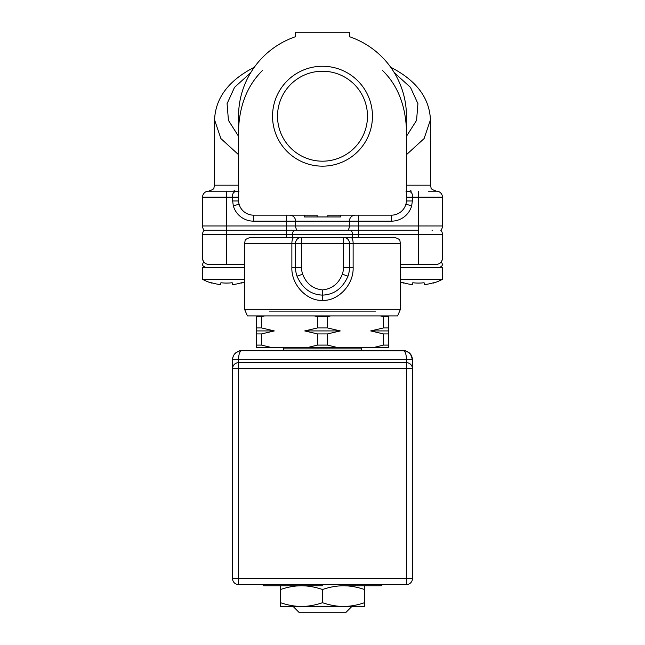 <?xml version="1.0" encoding="UTF-8"?>
<svg xmlns="http://www.w3.org/2000/svg" width="645" height="645" viewBox="0 0 645 645"><rect width="100%" height="100%" fill="white"/><g stroke="black" fill="none" stroke-linecap="round" stroke-linejoin="round"><path stroke-width="0.97" d="M254.219 67.354L253.695 67.58C228.54 80.601 215.494 98.032 214.559 119.857L220.896 138.57L238.545 154.679M238.545 129.194C239.666 104.796 247.591 85.277 262.322 70.644M406.455 154.679L424.104 138.57L430.441 119.857C429.506 98.032 416.46 80.601 391.305 67.572L390.781 67.354M340.487 215.156L340.487 216.954L327.894 216.954L327.894 215.156L391.467 215.156A14.996 14.996 0 0 0 406.455 200.16L406.455 116.205A83.955 83.955 0 0 0 349.485 36.709A83.955 83.955 0 0 1 390.338 66.741A83.955 83.955 0 0 0 349.485 36.709L349.485 32.25L295.515 32.25L295.515 36.709A83.955 83.955 0 0 0 238.545 116.205L238.545 200.16A14.996 14.996 0 0 0 253.533 215.156L317.106 215.156L317.106 216.954L304.513 216.954L304.513 215.156M400.456 264.329L418.452 264.329L418.452 230.144L358.354 230.144L358.354 225.952L442.438 225.952A7.2 7.2 0 0 1 441.083 230.144L440.72 230.144A5.999 5.999 -90 0 1 442.438 234.345L442.438 258.331C441.922 262.16 439.922 264.16 436.447 264.329L438.294 264.039M358.483 237.344L358.483 234.345L442.438 234.345A5.999 5.999 -90 0 0 440.72 230.144A5.999 5.999 -90 0 1 442.438 234.345A5.999 5.999 -90 0 0 440.72 230.144L441.083 230.144A7.2 7.2 0 0 0 442.438 225.952L442.438 197.168A5.999 5.999 -90 0 0 436.439 191.17L428.344 191.17M286.646 215.156L286.646 230.144L204.28 230.144A5.999 5.999 90 0 0 202.562 234.345L202.562 258.331L202.562 234.345A5.999 5.999 90 0 1 204.28 230.144A5.999 5.999 90 0 0 202.562 234.345A5.999 5.999 90 0 1 204.28 230.144L226.548 230.144L226.548 225.952L358.354 225.952L358.354 221.154L391.467 221.154A20.987 20.987 0 0 0 411.679 205.82L405.899 204.199M213.06 230.144L212.455 230.144M432.545 230.144L431.94 230.144M404.955 230.144L350.767 230.144L358.483 230.144L358.483 234.345L352.484 234.345L352.484 237.344L343.487 237.344L394.216 237.344M203.917 230.144A7.2 7.2 0 0 1 202.562 225.952A7.2 7.2 0 0 0 203.917 230.144A7.2 7.2 90 0 1 202.562 225.952L202.562 197.168A5.999 5.999 90 0 1 208.561 191.17L238.344 191.17L208.561 191.17A5.999 5.999 90 0 0 202.562 197.168L202.562 225.952L226.548 225.952L226.548 197.168L202.562 197.168A5.999 5.999 90 0 1 208.561 191.17L236.739 191.17M406.382 200.974L412.349 200.966L411.679 205.82M327.894 216.954L317.106 216.954M322.5 166.16A49.955 49.955 0 0 1 272.545 116.205A49.955 49.955 0 0 1 322.5 66.25A49.955 49.955 0 0 1 372.455 116.205A49.955 49.955 0 0 1 322.5 166.16M239.102 204.207L233.321 205.82L232.651 200.966L238.561 200.966M238.545 197.168L232.651 197.168C232.144 193.258 233.861 191.267 237.82 191.202L238.263 191.21M406.455 116.205A83.955 83.955 0 0 0 349.485 36.709A83.955 83.955 0 0 1 406.455 116.205M295.515 36.709A83.955 83.955 0 0 0 238.545 116.205A83.955 83.955 0 0 1 295.515 36.709M406.455 129.194C405.237 104.434 397.312 84.914 382.678 70.644M411.542 191.097L410.623 190.88A5.999 5.999 180 0 1 410.131 190.702A5.999 5.999 180 0 0 410.623 190.88M406.656 191.17L408.559 191.17M239.061 191.17L237.82 191.202M234.869 190.702A5.999 5.999 90 0 1 232.547 191.17A5.999 5.999 90 0 0 234.869 190.702M430.441 119.857L430.441 185.171L431.053 187.808C430.666 188.703 432.464 189.815 436.439 191.17A5.999 5.999 -90 0 1 442.438 197.168A5.999 5.999 -90 0 0 436.439 191.17A5.999 5.999 -90 0 1 442.438 197.168L412.349 197.168C412.856 193.258 411.131 191.267 407.18 191.202L405.939 191.17M406.737 191.21L407.18 191.202M322.5 161.185A44.981 44.981 0 0 1 277.519 116.205A44.981 44.981 0 0 1 322.5 71.232A44.981 44.981 0 0 1 367.481 116.205A44.981 44.981 0 0 1 322.5 161.185M250.784 237.344L301.513 237.344L292.516 237.344L292.516 234.345A5.999 5.999 90 0 1 294.233 230.144L350.767 230.144A5.999 5.999 -90 0 1 352.484 234.345L202.562 234.345M291.871 267.328L295.515 267.328L295.515 243.342L291.871 243.342L291.871 267.328C291.105 285.308 307.721 301.441 322.5 300.312C337.287 301.441 353.895 285.292 353.129 267.328L353.129 243.342L301.513 243.342L301.513 237.344A5.999 5.999 -90 0 0 295.515 243.342A5.999 5.999 0 0 1 301.513 237.344L343.487 237.344A5.999 5.999 0 0 1 349.485 243.342L349.485 267.328A26.985 26.985 0 0 1 347.994 276.173L342.326 274.206A20.987 20.987 0 0 0 343.487 267.328L343.487 237.344M295.515 243.342L301.513 243.342L301.513 267.328L295.515 267.328A26.985 26.985 0 0 0 297.006 276.173C302.36 288.347 310.858 294.66 322.5 295.12C334.15 294.66 342.648 288.347 347.994 276.173M286.517 237.344L286.517 230.144L294.233 230.144M244.544 264.329L226.548 264.329L226.548 230.144M439.842 263.273A5.999 5.999 -90 0 0 440.68 262.571A5.999 5.999 -90 0 1 439.842 263.273L441.188 261.991M441.22 261.951L441.236 261.935C443.188 264.547 442.591 266.345 439.438 267.328M437.237 264.281A5.999 5.999 -90 0 0 438.221 264.055A5.999 5.999 -90 0 1 437.237 264.281M440.793 262.459A5.999 5.999 -90 0 0 441.172 262.023A5.999 5.999 -90 0 1 440.793 262.459M442.091 260.354A5.999 5.999 -90 0 0 442.438 258.331A5.999 5.999 -90 0 1 442.091 260.354M206.682 264.031L208.561 264.329C205.086 264.168 203.094 262.168 202.562 258.331A5.999 5.999 90 0 0 202.917 260.362M203.836 262.031A5.999 5.999 90 0 0 204.199 262.45M204.401 262.652A5.999 5.999 90 0 0 205.142 263.265L204.312 262.571M206.787 264.063A5.999 5.999 90 0 0 207.343 264.208M202.562 264.329L202.715 265.264M204.263 262.515L203.804 261.991M203.086 266.022L205.562 267.328C202.409 266.345 201.812 264.547 203.764 261.935L203.764 261.926M400.456 309.31L397.578 315.905L247.422 315.905L244.544 309.31L400.456 309.31L400.456 243.342L353.129 243.342A5.999 2.354 -90 0 0 350.767 237.344M264.611 315.905L261.515 316.768L261.515 327.934L274.294 330.933L261.515 333.925L261.515 345.091L256.533 345.091L256.533 347.687L388.467 347.687L388.467 333.925L383.485 333.925L370.706 330.933L383.485 327.934L383.485 316.768L380.389 315.905M306.939 347.687L317.517 345.091L317.517 333.925L304.746 330.933L317.517 327.934L317.517 316.768L314.421 315.905L330.579 315.905L327.483 316.768L327.483 327.934L340.254 330.933L327.483 333.925L327.483 345.091L338.061 347.687M388.467 315.905L388.467 333.925M372.899 347.687L383.485 345.091L388.467 345.091M383.485 345.091L383.485 333.925M317.517 345.091L327.483 345.091M261.515 345.091L272.101 347.687M256.533 345.091L256.533 315.905M261.515 316.768L256.533 316.768M256.533 327.934L261.515 327.934M274.294 330.933L256.533 330.933M261.515 333.925L256.533 333.925M327.483 316.768L317.517 316.768M317.517 327.934L327.483 327.934M340.254 330.933L304.746 330.933M327.483 333.925L317.517 333.925M388.467 316.768L383.485 316.768M383.485 327.934L388.467 327.934M388.467 330.933L370.706 330.933M282.325 347.687A1.201 1.201 90 0 1 283.518 348.889L283.518 350.686M361.482 350.686L361.482 348.889A1.201 1.201 -90 0 1 362.675 347.687M293.419 606.453L351.581 606.453M351.581 606.751L345.591 612.75L299.409 612.75L293.419 606.751M238.545 359.644L238.723 356.604M404.673 350.767L241.544 350.686C239.682 351.332 238.682 354.331 238.545 359.684L232.547 359.684C232.974 354.331 235.965 351.332 241.544 350.686C240.456 350.033 238.094 351.178 234.466 354.121C233.095 356.25 232.458 358.072 232.547 359.588M410.575 354.178L412.453 359.684L406.455 359.684C406.318 354.331 405.318 351.332 403.456 350.686C409.035 351.332 412.026 354.331 412.453 359.684L412.453 578.565A5.999 5.999 0 0 1 406.455 584.563L238.545 584.563A5.999 5.999 0 0 1 232.547 578.565L232.547 368.674A5.999 5.999 0 0 1 238.545 362.675L238.545 368.674L232.547 368.674L232.547 359.684L232.547 367.086M406.455 584.563L406.455 578.565L412.453 578.565M232.547 578.565L406.455 578.565L406.455 362.675L238.545 362.675L238.545 359.684L406.455 359.684L406.455 362.675A5.999 5.999 0 0 1 412.453 368.674L238.545 368.674L238.545 584.563M237.07 362.861L235.828 363.329M235.796 363.345L234.756 364.022M234.619 364.143L233.933 364.844M233.877 364.909L233.337 365.699M233.305 365.747L232.877 366.715M232.627 367.698L232.547 368.674M409.164 352.726L407.438 351.614M407.93 362.861L409.172 363.329M409.204 363.345L410.244 364.022M410.381 364.143L411.067 364.844M411.123 364.909L411.663 365.699M411.695 365.747L412.123 366.715M412.373 367.698L412.453 368.674M232.756 357.733L232.547 359.684M351.67 585.765L381.268 585.765L351.67 585.765M322.5 585.765L263.732 585.765L280.519 585.765L280.519 589.514C287.783 587.031 294.781 585.781 301.513 585.765C308.245 585.781 315.244 587.031 322.5 589.514C329.756 587.031 336.755 585.781 343.487 585.765L364.481 585.765L364.481 606.453L343.487 606.453C350.219 606.437 357.217 605.187 364.481 602.704M343.487 585.765C350.219 585.781 357.217 587.031 364.481 589.514M280.519 606.453L280.519 602.704C287.783 605.187 294.781 606.437 301.513 606.453L280.519 606.453M343.487 606.453L301.513 606.453C308.245 606.429 315.244 605.179 322.5 602.704C329.756 605.179 336.755 606.429 343.487 606.453L351.67 606.453M322.5 589.514L322.5 602.704M301.513 606.453L293.33 606.453M280.519 589.514L280.519 602.704M241.496 282.752L241.496 282.752A50.971 50.592 0 0 1 232.434 284.639L232.208 282.752A50.181 49.81 0 0 1 220.896 282.752L220.663 284.639A50.971 50.592 0 0 1 211.6 282.752L211.6 282.752M244.544 267.328L202.562 267.328L202.562 279.325L244.544 279.325M400.456 279.325L442.438 279.325A50.971 50.971 0 0 1 433.44 283.066L433.44 283.066M400.456 267.328L442.438 267.328L442.438 279.325M424.104 282.752A50.181 49.81 0 0 1 412.792 282.752A50.181 49.81 0 0 0 424.104 282.752L424.337 284.639A50.971 50.592 0 0 0 433.4 282.752M403.504 282.752L403.504 282.752A50.971 50.592 0 0 0 412.566 284.639L412.792 282.752M400.456 282.042A50.971 50.971 0 0 0 403.464 283.066M238.545 136.297L228.435 120.373L227.08 103.651L234.53 87.349L250.663 72.748M394.337 72.748L410.47 87.349L417.92 103.651L416.565 120.373L406.455 136.297M430.441 185.171L406.455 185.171M418.452 230.144L418.452 191.17M355.371 215.156A5.999 5.974 -90 0 0 349.388 221.154L349.388 225.952A7.2 7.168 90 0 1 348.042 230.144M296.958 230.144A7.2 7.168 -90 0 1 295.612 225.952L295.612 221.154L358.354 221.154L358.354 215.156M412.349 200.966L412.349 197.168L406.455 197.168M391.467 215.156L391.467 221.154M233.321 205.82A20.987 20.987 0 0 0 253.533 221.154L295.612 221.154A5.999 5.974 90 0 0 289.629 215.156M226.548 191.17L226.548 197.168L232.651 197.168L232.651 200.966M253.533 221.154L253.533 215.156M238.545 185.171L214.559 185.171L213.947 187.808C214.333 188.703 212.536 189.815 208.561 191.17M294.233 237.344A5.999 2.354 -90 0 0 291.871 243.342L244.544 243.342L245.132 240.746C244.697 239.859 246.503 238.731 250.534 237.344M301.513 267.328A20.987 20.987 0 0 0 302.674 274.206C306.27 283.606 312.881 288.847 322.5 289.928C332.119 288.847 338.73 283.606 342.326 274.206M343.487 267.328L353.129 267.328M322.5 300.312L322.5 289.928M302.674 274.206L297.006 276.173M418.452 264.329L436.447 264.329M208.561 264.329L226.548 264.329M375.575 311.108L269.425 311.108M283.518 348.889L361.482 348.889M391.313 67.58L390.467 67.016M253.687 67.58L254.533 67.016M214.559 119.857L214.559 185.171M244.544 309.31L244.544 243.342M400.456 243.342L399.868 240.746C400.319 239.867 398.521 238.731 394.466 237.344M441.954 265.966L441.22 266.74M412.453 359.588L411.615 355.879L410.526 354.121C406.955 351.194 404.592 350.05 403.464 350.686C404.617 350.05 406.987 351.203 410.559 354.153L411.631 355.919L412.453 359.588M382.469 584.563L381.268 585.765M262.531 584.563L263.732 585.765M241.536 283.066A50.971 50.971 0 0 0 244.544 282.042M202.562 279.325A50.971 50.971 0 0 0 211.56 283.066"/></g></svg>
